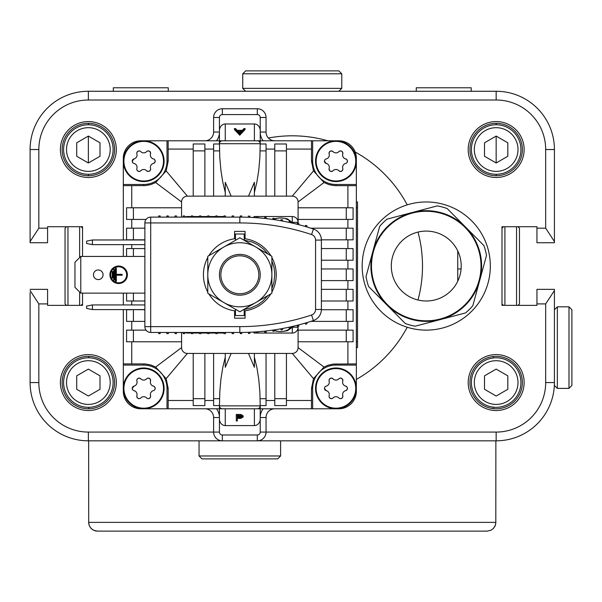 <?xml version="1.0" encoding="UTF-8"?>
<svg xmlns="http://www.w3.org/2000/svg" width="602" height="602" viewBox="0 0 602 602"><rect width="100%" height="100%" fill="white"/><g stroke="black" fill="none" stroke-linecap="round" stroke-linejoin="round"><path stroke-width="0.9" d="M234.584 234.005L245.074 234.005M234.584 236.917L235.457 236.917M234.584 315.561L245.074 315.561M244.201 312.649L245.074 312.649M244.201 234.005L244.201 240.1L252.276 242.117L257.889 244.856L263.668 249.22L267.95 254.021M271.871 260.817L274.06 267.694L274.775 274.098L273.955 282.338L271.871 288.757M267.95 295.544L262.728 301.188L257.949 304.672L250.996 307.908L243.366 309.737M244.201 315.561L244.201 309.737M235.457 309.466L235.457 315.561M235.457 234.005L235.457 240.1M244.201 236.917L245.074 236.917M234.584 312.649L235.457 312.649M297.358 325.998A0.579 0.579 0 0 0 296.635 325.426A233.034 233.034 0 0 0 299.247 324.756A0.579 0.579 0 0 0 298.818 325.321L298.818 326.073A234.201 234.201 0 0 1 297.358 326.45L297.358 325.998M305.515 323.786A0.579 0.579 0 0 0 304.77 323.229A233.034 233.034 0 0 0 307.389 322.454A0.579 0.579 0 0 0 306.975 323.011L306.975 323.793A234.201 234.201 0 0 1 305.515 324.222L305.515 323.786M289.201 327.887A0.579 0.579 0 0 0 288.501 327.322A233.034 233.034 0 0 0 291.112 326.743A0.579 0.579 0 0 0 290.661 327.315L290.661 328.045A234.201 234.201 0 0 1 289.201 328.361L289.201 327.887M281.044 329.482A0.579 0.579 0 0 0 280.366 328.91A233.034 233.034 0 0 0 282.978 328.429A0.579 0.579 0 0 0 282.504 329.001L282.504 329.7A234.201 234.201 0 0 1 281.044 329.971L281.044 329.482M264.737 331.77A0.579 0.579 0 0 0 264.09 331.19A233.034 233.034 0 0 0 266.709 330.904A0.579 0.579 0 0 0 266.189 331.484L266.189 332.138A234.201 234.201 0 0 1 264.737 332.296L264.737 331.77M272.894 330.776A0.579 0.579 0 0 0 272.224 330.197A233.034 233.034 0 0 0 274.843 329.813A0.579 0.579 0 0 0 274.346 330.393L274.346 331.07A234.201 234.201 0 0 1 272.894 331.281L272.894 330.776M256.58 332.485A0.579 0.579 0 0 0 255.955 331.898A233.034 233.034 0 0 0 258.574 331.702A0.579 0.579 0 0 0 258.032 332.289L258.032 332.914A234.201 234.201 0 0 1 256.58 333.026L256.58 332.485M248.423 332.906A0.579 0.579 0 0 0 247.821 332.319A233.034 233.034 0 0 0 250.432 332.221A0.579 0.579 0 0 0 249.875 332.801L249.875 333.41A234.201 234.201 0 0 1 248.423 333.47L248.423 332.906M239.686 332.462L239.829 332.462A233.034 233.034 0 0 0 242.297 332.447A0.579 0.579 0 0 0 241.726 333.026L241.726 333.613A234.201 234.201 0 0 1 240.266 333.621L240.266 333.041A0.579 0.579 0 0 0 239.686 332.462L234.148 332.462A0.579 0.579 0 0 0 233.568 333.041L233.568 333.621L232.109 333.621L232.109 333.041A0.579 0.579 0 0 0 231.529 332.462L225.991 332.462A0.579 0.579 0 0 0 225.411 333.041L225.411 333.621L223.952 333.621L223.952 333.041A0.579 0.579 0 0 0 223.372 332.462L217.834 332.462A0.579 0.579 0 0 0 217.254 333.041L217.254 333.621L215.794 333.621L215.794 333.041A0.579 0.579 0 0 0 215.215 332.462L209.684 332.462A0.579 0.579 0 0 0 209.097 333.041L209.097 333.621L207.645 333.621L207.645 333.041A0.579 0.579 0 0 0 207.058 332.462L201.527 332.462A0.579 0.579 0 0 0 200.94 333.041L200.94 333.621L199.488 333.621L199.488 333.041A0.579 0.579 0 0 0 198.901 332.462L193.37 332.462A0.579 0.579 0 0 0 192.783 333.041L192.783 333.621L191.331 333.621L191.331 333.041A0.579 0.579 0 0 0 190.744 332.462L185.213 332.462A0.579 0.579 0 0 0 184.626 333.041L184.626 333.621L183.174 333.621L183.174 333.041A0.579 0.579 0 0 0 182.594 332.462L177.056 332.462A0.579 0.579 0 0 0 176.476 333.041L176.476 333.621L175.016 333.621L175.016 333.041A0.579 0.579 0 0 0 174.437 332.462L168.899 332.462A0.579 0.579 0 0 0 168.319 333.041L168.319 333.621L166.859 333.621L166.859 333.041A0.579 0.579 0 0 0 166.28 332.462L160.742 332.462A0.579 0.579 0 0 0 160.162 333.041L160.162 333.621L158.702 333.621L158.702 333.041A0.579 0.579 0 0 0 158.123 332.462L150.696 332.462A5.824 5.824 0 0 1 144.871 326.63L144.871 222.936A5.824 5.824 0 0 1 150.696 217.111L239.829 217.111A233.034 233.034 0 0 1 242.297 217.119A0.579 0.579 0 0 1 241.726 216.539L241.726 215.952A234.201 234.201 0 0 0 240.266 215.945L240.266 216.524A0.579 0.579 0 0 1 239.686 217.111M208.834 255.684A36.413 36.413 0 0 1 234.584 238.753L234.584 231.379L245.074 231.379L245.074 238.753A36.413 36.413 0 0 1 270.825 255.684M271.871 257.49A36.413 36.413 0 0 1 271.871 292.075M270.825 293.889A36.413 36.413 0 0 1 245.074 310.813L245.074 318.187L234.584 318.187L234.584 310.813A36.413 36.413 0 0 1 208.834 293.889M311.58 234.562L313.416 229.031A233.034 233.034 0 0 0 307.389 227.112A0.579 0.579 0 0 1 306.975 226.555L306.975 225.773A234.201 234.201 0 0 0 305.515 225.344L305.515 225.78A0.579 0.579 0 0 1 304.77 226.337A233.034 233.034 0 0 1 313.416 229.031A11.649 11.649 0 0 1 321.393 240.085L321.393 309.481A11.649 11.649 0 0 1 313.416 320.535A233.034 233.034 0 0 1 307.389 322.454A233.034 233.034 0 0 0 313.416 320.535A11.649 11.649 0 0 0 321.393 309.481L315.561 309.481L315.561 240.085A5.824 5.824 0 0 0 311.58 234.562A227.21 227.21 0 0 0 239.829 222.936L150.696 222.936L150.696 326.63L239.829 326.63A227.21 227.21 0 0 0 311.58 315.004A5.824 5.824 0 0 0 315.561 309.481M207.788 292.075A36.413 36.413 0 0 1 207.788 257.49M160.742 217.111A0.579 0.579 0 0 1 160.162 216.524L160.162 215.945L158.702 215.945L158.702 216.524A0.579 0.579 0 0 1 158.123 217.111M168.899 217.111A0.579 0.579 0 0 1 168.319 216.524L168.319 215.945L166.859 215.945L166.859 216.524A0.579 0.579 0 0 1 166.28 217.111M177.056 217.111A0.579 0.579 0 0 1 176.476 216.524L176.476 215.945L175.016 215.945L175.016 216.524A0.579 0.579 0 0 1 174.437 217.111M185.213 217.111A0.579 0.579 0 0 1 184.626 216.524L184.626 215.945L183.174 215.945L183.174 216.524A0.579 0.579 0 0 1 182.594 217.111M201.527 217.111A0.579 0.579 0 0 1 200.94 216.524L200.94 215.945L199.488 215.945L199.488 216.524A0.579 0.579 0 0 1 198.901 217.111M193.37 217.111A0.579 0.579 0 0 1 192.783 216.524L192.783 215.945L191.331 215.945L191.331 216.524A0.579 0.579 0 0 1 190.744 217.111M209.684 217.111A0.579 0.579 0 0 1 209.097 216.524L209.097 215.945L207.645 215.945L207.645 216.524A0.579 0.579 0 0 1 207.058 217.111M217.834 217.111A0.579 0.579 0 0 1 217.254 216.524L217.254 215.945L215.794 215.945L215.794 216.524A0.579 0.579 0 0 1 215.215 217.111M234.148 217.111A0.579 0.579 0 0 1 233.568 216.524L233.568 215.945L232.109 215.945L232.109 216.524A0.579 0.579 0 0 1 231.529 217.111M225.991 217.111A0.579 0.579 0 0 1 225.411 216.524L225.411 215.945L223.952 215.945L223.952 216.524A0.579 0.579 0 0 1 223.372 217.111M250.432 217.352A0.579 0.579 0 0 1 249.875 216.765L249.875 216.156A234.201 234.201 0 0 0 248.423 216.103L248.423 216.66A0.579 0.579 0 0 1 247.821 217.247A233.034 233.034 0 0 1 258.574 217.864A0.579 0.579 0 0 1 258.032 217.284L258.032 216.652A234.201 234.201 0 0 0 256.58 216.539L256.58 217.089A0.579 0.579 0 0 1 255.955 217.668A233.034 233.034 0 0 0 250.432 217.352M272.894 218.797A0.579 0.579 0 0 1 272.224 219.369A233.034 233.034 0 0 1 274.843 219.753A0.579 0.579 0 0 1 274.346 219.181L274.346 218.503A234.201 234.201 0 0 0 272.894 218.285L272.894 218.797M266.709 218.661A0.579 0.579 0 0 1 266.189 218.082L266.189 217.435A234.201 234.201 0 0 0 264.737 217.269L264.737 217.796A0.579 0.579 0 0 1 264.09 218.375A233.034 233.034 0 0 1 272.224 219.369A233.034 233.034 0 0 0 266.709 218.661M281.044 220.084A0.579 0.579 0 0 1 280.366 220.663A233.034 233.034 0 0 1 282.978 221.137A0.579 0.579 0 0 1 282.504 220.565L282.504 219.865A234.201 234.201 0 0 0 281.044 219.602L281.044 220.084M289.201 221.679A0.579 0.579 0 0 1 288.501 222.251A233.034 233.034 0 0 1 291.112 222.823A0.579 0.579 0 0 1 290.661 222.251L290.661 221.528A234.201 234.201 0 0 0 289.201 221.205L289.201 221.679M299.247 224.809A0.579 0.579 0 0 1 298.818 224.245L298.818 223.492A234.201 234.201 0 0 0 297.358 223.116L297.358 223.575A0.579 0.579 0 0 1 296.635 224.14A233.034 233.034 0 0 1 304.77 226.337A233.034 233.034 0 0 0 299.247 224.809M158.123 332.462L160.742 332.462M166.28 332.462L168.899 332.462M174.437 332.462L177.056 332.462M182.594 332.462L185.213 332.462M198.901 332.462L201.527 332.462M190.744 332.462L193.37 332.462M207.058 332.462L209.684 332.462M215.215 332.462L217.834 332.462M231.529 332.462L234.148 332.462M223.372 332.462L225.991 332.462M244.201 312.069L245.074 312.069M244.201 237.497L245.074 237.497M234.584 237.497L235.457 237.497M234.584 312.069L235.457 312.069M247.821 332.319A233.034 233.034 0 0 1 242.297 332.447A233.034 233.034 0 0 0 247.821 332.319M255.955 331.898A233.034 233.034 0 0 1 250.432 332.221A233.034 233.034 0 0 0 255.955 331.898M264.09 331.19A233.034 233.034 0 0 1 258.574 331.702A233.034 233.034 0 0 0 264.09 331.19M272.224 330.197A233.034 233.034 0 0 1 266.709 330.904A233.034 233.034 0 0 0 272.224 330.197M280.366 328.91A233.034 233.034 0 0 1 274.843 329.813A233.034 233.034 0 0 0 280.366 328.91M288.501 327.322A233.034 233.034 0 0 1 282.978 328.429A233.034 233.034 0 0 0 288.501 327.322M296.635 325.426A233.034 233.034 0 0 1 291.112 326.743A233.034 233.034 0 0 0 296.635 325.426M304.77 323.229A233.034 233.034 0 0 1 299.247 324.756A233.034 233.034 0 0 0 304.77 323.229M242.297 217.119A233.034 233.034 0 0 1 247.821 217.247A233.034 233.034 0 0 0 242.297 217.119M291.112 222.823A233.034 233.034 0 0 1 296.635 224.14A233.034 233.034 0 0 0 291.112 222.823M282.978 221.137A233.034 233.034 0 0 1 288.501 222.251A233.034 233.034 0 0 0 282.978 221.137M274.843 219.753A233.034 233.034 0 0 1 280.366 220.663A233.034 233.034 0 0 0 274.843 219.753M258.574 217.864A233.034 233.034 0 0 1 264.09 218.375A233.034 233.034 0 0 0 258.574 217.864M144.871 304.936L92.437 304.936L92.437 309.594L144.871 309.594M92.437 304.936L86.613 306.094L86.613 308.427L92.437 309.594M144.871 244.638L92.437 244.638L92.437 239.972L144.871 239.972M92.437 244.638L86.613 243.471L86.613 241.139L92.437 239.972M144.871 293.136L80.781 293.136L74.957 287.312L74.957 262.261L80.781 256.429L144.871 256.429M110.64 274.783A8.014 8.014 0 0 0 118.654 282.797A8.014 8.014 0 0 0 126.661 274.783A8.014 8.014 0 0 0 118.654 266.776A8.014 8.014 0 0 0 110.64 274.783M109.91 274.783A8.737 8.737 0 0 0 118.654 283.519A8.737 8.737 0 0 0 127.391 274.783A8.737 8.737 0 0 0 118.654 266.046A8.737 8.737 0 0 0 109.91 274.783M93.453 274.783A4.808 4.808 0 0 0 98.261 279.591A4.808 4.808 0 0 0 103.07 274.783A4.808 4.808 0 0 0 98.261 269.974A4.808 4.808 0 0 0 93.453 274.783M80.781 256.429L80.781 293.136M113.063 271.585L112.183 271.585L112.183 277.981L113.063 277.981L113.063 271.585M114.576 269.515L113.703 269.515L113.703 280.05L114.576 280.05L114.576 269.515M122.146 274.346L116.321 274.346L116.321 268.281L115.449 268.281L115.449 281.284L116.321 281.284L116.321 275.219L122.146 275.219L122.146 274.346M207.788 274.783A32.041 32.041 0 0 1 223.809 247.038L239.829 237.782L255.85 247.038A32.041 32.041 0 0 0 223.809 247.038L207.788 256.286L207.788 274.783A32.041 32.041 0 0 0 255.85 302.535A32.041 32.041 0 0 0 255.85 247.038L271.871 256.286L271.871 293.287L255.85 302.535L239.829 311.783L207.788 293.287L207.788 274.783M219.437 274.783A20.393 20.393 0 0 1 239.829 254.39A20.393 20.393 0 0 1 260.222 274.783A20.393 20.393 0 0 1 239.829 295.176A20.393 20.393 0 0 1 219.437 274.783M258.8 274.783A18.971 18.971 0 0 1 239.829 293.753A18.971 18.971 0 0 1 220.859 274.783A18.971 18.971 0 0 1 239.829 255.812A18.971 18.971 0 0 1 258.8 274.783M30.1 292.527L30.1 382.563A58.259 58.259 0 0 0 88.359 440.822L222.349 440.822A8.737 8.737 0 0 1 213.612 432.078L213.612 417.517A8.737 8.737 0 0 0 204.876 408.781M257.31 434.99L257.31 440.822L496.161 440.822A58.259 58.259 0 0 0 554.419 382.563L554.419 289.351L554.419 292.527L554.419 289.351L536.946 289.351L536.946 303.912L545.683 303.912L545.683 382.563A49.522 49.522 0 0 1 496.161 432.078L266.046 432.078A8.737 8.737 0 0 1 257.31 440.822L222.349 440.822L222.349 434.99L257.31 434.99A2.912 2.912 0 0 0 260.222 432.078L260.222 418.872A6.727 5.824 -90 0 1 254.39 425.591L254.39 408.781L260.222 408.781L140.793 408.781A17.481 17.481 0 0 1 123.312 391.3L123.312 388.388A20.393 20.393 0 0 0 143.705 408.781A20.393 20.393 0 0 0 164.09 388.388A20.393 20.393 0 0 0 143.705 367.995A20.393 20.393 0 0 0 123.312 388.388L123.312 309.594M356.346 379.418A130.235 130.235 0 0 0 407.223 327.24M417.991 300.007A130.235 130.235 0 0 0 417.991 232.079M407.223 204.853A130.235 130.235 0 0 0 355.195 152.028M327.924 140.793A130.235 130.235 0 0 0 268.394 138.016M213.612 132.049L219.437 132.049A14.561 14.561 0 0 1 216.524 140.793L219.437 140.793L219.437 130.702A6.727 5.824 -90 0 1 225.261 123.974L225.261 140.793L219.437 140.793L263.134 140.793A14.561 14.561 0 0 1 260.222 132.049L266.046 132.049A8.737 8.737 0 0 0 274.783 140.793A8.737 8.737 0 0 1 266.046 132.049L266.046 117.488A8.737 8.737 0 0 0 257.31 108.751L222.349 108.751A8.737 8.737 0 0 0 213.612 117.488L213.612 132.049A8.737 8.737 0 0 1 204.876 140.793M266.046 196.139L266.046 143.983L260.192 143.983L260.222 140.793L254.39 140.793L254.39 123.974A6.727 5.824 -90 0 1 260.222 130.702L260.222 140.793L338.866 140.793A17.481 17.481 0 0 1 356.346 158.266L356.346 161.178A20.393 20.393 0 0 0 335.954 140.793A20.393 20.393 0 0 0 315.561 161.178A20.393 20.393 0 0 0 335.954 181.571A20.393 20.393 0 0 0 356.346 161.178L356.346 365.083L335.954 365.083A23.305 23.305 0 0 0 312.649 388.388L312.649 408.781L338.866 408.781A17.481 17.481 0 0 0 356.346 391.3L356.346 388.388A20.393 20.393 0 0 0 335.954 367.995A20.393 20.393 0 0 0 315.561 388.388A20.393 20.393 0 0 0 335.954 408.781A20.393 20.393 0 0 0 356.346 388.388L356.346 365.083M143.705 140.793L140.793 140.793A17.481 17.481 0 0 0 123.312 158.266L123.312 161.178A20.393 20.393 0 0 0 143.705 181.571A20.393 20.393 0 0 0 164.09 161.178A20.393 20.393 0 0 0 143.705 140.793A20.393 20.393 0 0 0 123.312 161.178L123.312 184.483L143.705 184.483A23.305 23.305 0 0 0 167.01 161.178L167.01 140.793L143.705 140.793M167.01 140.793L219.437 140.793L219.437 143.058A2.912 2.875 -90 0 1 222.236 140.793M364.421 249.213A64.083 64.083 0 0 1 443.087 204.213A64.083 64.083 0 0 1 488.087 282.88A64.083 64.083 0 0 1 409.42 327.879A64.083 64.083 0 0 1 364.421 249.213M392.527 256.858A34.954 34.954 0 0 1 435.442 232.319A34.954 34.954 0 0 1 459.981 275.227A34.954 34.954 0 0 1 417.073 299.773A34.954 34.954 0 0 1 392.527 256.858M292.354 223.101A16.021 16.021 0 0 0 274.354 219.256M278.034 218.195L273.812 218.857M293.332 223.334L287.41 218.857L283.188 218.195M324.771 160.004L324.448 161.178L326.224 163.435L327.42 163.932M347.113 162.405L347.444 160.892L346.767 159.53L345.683 158.928A4.018 4.018 0 0 1 342.771 153.879A2.318 2.318 0 0 0 338.873 151.629A4.018 4.018 0 0 1 333.041 151.629L331.431 150.906L329.964 151.373L329.121 152.637L329.302 155.165M338.873 151.629L337.835 152.411M342.771 153.879L342.591 152.133L341.454 151.087L339.934 150.989M333.041 151.629A2.318 2.318 0 0 0 329.136 153.879A4.018 4.018 0 0 1 326.224 158.928A2.318 2.318 0 0 0 326.224 163.435A4.018 4.018 0 0 1 329.136 168.485L329.317 170.231L330.46 171.269L331.973 171.374L333.041 170.735A4.018 4.018 0 0 1 338.873 170.735L340.476 171.457L341.944 170.991L342.794 169.719L342.771 168.485A4.018 4.018 0 0 1 345.683 163.435A2.318 2.318 0 0 0 345.683 158.928L344.494 158.424M345.683 163.435L346.218 163.232M338.873 170.735A2.318 2.318 0 0 0 342.771 168.485L342.606 167.198M329.136 168.485A2.318 2.318 0 0 0 333.041 170.735M137.068 170.231L138.204 171.269L139.724 171.374L140.785 170.735A4.018 4.018 0 0 1 146.617 170.735L148.22 171.457L149.695 170.991L150.538 169.719L150.523 168.485A4.018 4.018 0 0 1 153.435 163.435A2.318 2.318 0 0 0 153.435 158.928A4.018 4.018 0 0 1 150.523 153.879A2.318 2.318 0 0 0 146.617 151.629A4.018 4.018 0 0 1 140.785 151.629A2.318 2.318 0 0 0 136.887 153.879A4.018 4.018 0 0 1 133.975 158.928L132.199 161.178L132.756 162.683M136.887 153.879L137.053 155.165M140.785 151.629L140.349 151.268M139.182 150.906L137.715 151.373L136.865 152.637M146.617 151.629L145.586 152.411M150.523 153.879L150.342 152.133L149.198 151.087L147.678 150.989M153.435 158.928L152.238 158.424M153.435 163.435L154.857 162.405L155.188 160.892L154.518 159.53M146.617 170.735A2.318 2.318 0 0 0 150.523 168.485L150.357 167.198M133.975 158.928A2.318 2.318 0 0 0 133.975 163.435A4.018 4.018 0 0 1 136.887 168.485A2.318 2.318 0 0 0 140.785 170.735L141.824 169.952M136.887 168.485L136.797 169.042M133.975 163.435L135.164 163.932M324.771 387.206L324.448 388.388L326.224 390.638L327.42 391.142M340.476 398.659L341.944 398.193L342.794 396.929L342.771 395.687A4.018 4.018 0 0 1 345.683 390.638L347.113 389.607L347.444 388.102L346.767 386.74L345.683 386.138A4.018 4.018 0 0 1 342.771 381.089A2.318 2.318 0 0 0 338.873 378.831A4.018 4.018 0 0 1 333.041 378.831A2.318 2.318 0 0 0 329.136 381.089L329.302 382.375M333.041 378.831L331.431 378.116L329.964 378.583L329.121 379.847M338.873 378.831L337.835 379.614M342.771 381.089L342.591 379.335L341.454 378.297L339.934 378.199M345.683 390.638A2.318 2.318 0 0 0 345.683 386.138L344.494 385.634M329.317 397.44L330.46 398.479L331.973 398.577L333.041 397.937A4.018 4.018 0 0 1 338.873 397.937A2.318 2.318 0 0 0 342.771 395.687L342.606 394.4M338.873 397.937L339.31 398.306M329.136 381.089A4.018 4.018 0 0 1 326.224 386.138A2.318 2.318 0 0 0 326.224 390.638A4.018 4.018 0 0 1 329.136 395.687A2.318 2.318 0 0 0 333.041 397.937L334.072 397.154M329.136 395.687L329.046 396.251M154.857 389.607L155.188 388.102L154.518 386.74L153.435 386.138A4.018 4.018 0 0 1 150.523 381.089L150.342 379.335L149.198 378.297L147.678 378.199L146.617 378.831A4.018 4.018 0 0 1 140.785 378.831A2.318 2.318 0 0 0 136.887 381.089A4.018 4.018 0 0 1 133.975 386.138L132.199 388.388L132.756 389.893M136.887 381.089L137.053 382.375M140.785 378.831L139.182 378.116L137.715 378.583L136.865 379.847M150.523 381.089A2.318 2.318 0 0 0 146.617 378.831L145.586 379.614M148.22 398.659L149.695 398.193L150.538 396.929L150.523 395.687A4.018 4.018 0 0 1 153.435 390.638A2.318 2.318 0 0 0 153.435 386.138L152.238 385.634M153.435 390.638L153.969 390.442M133.975 386.138A2.318 2.318 0 0 0 133.975 390.638A4.018 4.018 0 0 1 136.887 395.687A2.318 2.318 0 0 0 140.785 397.937A4.018 4.018 0 0 1 146.617 397.937A2.318 2.318 0 0 0 150.523 395.687L150.357 394.4M146.617 397.937L147.061 398.306M140.785 397.937L141.824 397.154M136.887 395.687L137.068 397.44L138.204 398.479L139.724 398.577M133.975 390.638L135.164 391.142M278.034 331.378L273.812 330.709M283.188 331.378L287.41 330.709L292.263 327.39A16.6 16.6 0 0 0 292.437 327.217L293.332 326.231M298.088 326.261L298.088 327.217A5.824 5.824 0 0 1 292.263 333.041L254.292 333.041L253.322 332.071M253.322 217.503L254.292 216.524L292.263 216.524A5.824 5.824 0 0 1 298.088 222.349L298.088 223.304M225.411 216.577L225.946 217.104M187.395 217.111L187.395 216.524A5.824 5.824 0 0 0 184.972 217.059A5.824 5.824 0 0 1 187.395 216.524L191.331 216.524M192.783 216.524L199.488 216.524M200.94 216.524L207.645 216.524M209.097 216.524L215.794 216.524M217.254 216.524L223.952 216.524M223.952 333.041L217.254 333.041M215.794 333.041L209.097 333.041M207.645 333.041L200.94 333.041M199.488 333.041L192.783 333.041M191.331 333.041L187.395 333.041A5.824 5.824 0 0 1 184.972 332.515A5.824 5.824 0 0 0 187.395 333.041L187.395 332.462M225.946 332.462L225.411 332.996M254.292 216.524L254.736 217.585M181.571 332.462L181.571 347.61A5.824 5.824 0 0 0 187.395 353.434L292.263 353.434A5.824 5.824 0 0 0 298.088 347.61L298.088 327.217A5.824 5.824 0 0 1 292.263 333.041L292.437 327.217L298.088 327.217L298.088 330.129L347.903 330.129L347.903 321.393L310.798 321.393M254.292 333.041L254.736 331.98M298.088 207.788L353.088 207.788L353.088 219.437L298.088 219.437L298.088 222.349L298.088 201.963A5.824 5.824 0 0 0 292.263 196.139L187.395 196.139A5.824 5.824 0 0 0 181.571 201.963L181.571 217.111M356.346 201.963L357.513 201.963L357.513 347.61L356.346 347.61M225.261 357.212L222.755 367.566L220.904 379.343L219.783 392.098L219.437 406.508L219.437 408.781L225.261 408.781L225.261 425.591L254.39 425.591M237.316 418.435L237.316 421.009L236.308 421.009L236.308 414.409L241.048 414.5L243.193 415.914L243.193 416.923L240.958 418.337L237.316 418.435L237.316 420M225.261 123.974L254.39 123.974M245.082 128.557L245.082 129.565L239.746 135.187L234.419 129.565L234.419 128.557L235.517 128.557L237.173 130.356L242.267 130.356L243.976 128.557L245.082 128.557L239.746 134.178L234.419 128.557M260.192 143.983L259.876 157.468L258.755 170.223L256.903 182.007L254.39 192.362M254.39 196.139L254.39 182.278L248.506 196.139M231.153 196.139L225.261 182.278L225.261 196.139M225.261 192.362L222.755 182.007L220.904 170.223L219.783 157.468L219.467 143.983L213.612 143.983L213.612 149.078L204.876 149.078L204.876 143.983L193.219 143.983L193.219 149.078L168.169 149.078L168.169 161.178L166.152 170.908L155.662 182.526L181.571 201.963M187.395 196.139L166.152 170.908M298.088 201.963L323.996 182.526L313.507 170.908L292.263 196.139M168.169 408.781L168.169 388.388L166.152 378.658L155.662 367.039L181.571 347.61M166.152 378.658L187.395 353.434M248.506 353.434L254.39 367.288L254.39 353.434M225.261 353.434L225.261 367.288L231.153 353.434M257.415 408.781A2.912 2.875 90 0 0 260.222 406.508L259.876 392.098L258.755 379.343L256.903 367.566L254.39 357.212M298.088 347.61L323.996 367.039L313.507 378.658L292.263 353.434M311.49 140.793L311.49 161.178L313.507 170.908M286.439 196.139L286.439 143.983L274.783 143.983L274.783 149.078L266.046 149.078M274.783 196.139L274.783 149.078M219.437 143.058L219.467 143.983M213.612 196.139L213.612 149.078M204.876 196.139L204.876 149.078M193.219 196.139L193.219 149.078M155.662 182.526L150.741 184.618L145.488 185.582L123.312 185.649L123.312 184.483M131.755 185.649L131.755 207.788L181.571 207.788M131.755 207.788L126.57 207.788L126.57 219.437L146.03 219.437M131.755 219.437L131.755 228.181L144.871 228.181M131.755 228.181L126.57 228.181L126.57 239.829L144.871 239.829M131.755 244.638L131.755 248.566L144.871 248.566M131.755 248.566L126.57 248.566L126.57 256.429M126.57 293.136L126.57 301L144.871 301M131.755 309.594L144.871 309.737M131.755 309.737L126.57 309.737L126.57 321.393L144.871 321.393M131.755 321.393L131.755 330.129L146.03 330.129M131.755 330.129L126.57 330.129L126.57 341.778L181.571 341.778M155.662 367.039L150.741 364.955L145.488 363.984L143.705 363.917L143.705 365.083L123.312 365.083M131.755 341.778L131.755 363.917L143.705 363.917M347.903 330.129L353.088 330.129L353.088 341.778L298.088 341.778M321.385 309.737L353.088 309.737L353.088 321.393L347.903 321.393M321.393 289.351L353.088 289.351L353.088 301L321.393 301M321.393 268.959L353.088 268.959L353.088 280.607L321.393 280.607M321.393 248.566L353.088 248.566L353.088 260.222L321.393 260.222M310.798 228.181L353.088 228.181L353.088 239.829L321.385 239.829M356.346 363.917L333.282 364.067L328.067 365.226L323.996 367.039M323.996 182.526L328.918 184.618L334.17 185.582L335.954 185.649L335.954 184.483L356.346 184.483M347.903 207.788L347.903 185.649L335.954 185.649M193.219 353.434L193.219 405.59L204.876 405.59L204.876 400.496L213.612 400.496L213.612 353.434M204.876 353.434L204.876 400.496M219.467 405.59L213.612 405.59L213.612 400.496M266.046 353.434L266.046 405.59L260.192 405.59M274.783 353.434L274.783 405.59L286.439 405.59L286.439 400.496L311.49 400.496L311.49 388.388L313.507 378.658M286.439 353.434L286.439 400.496M225.261 425.591A6.727 5.824 -90 0 1 219.437 418.872L219.437 408.781M260.222 143.058A2.912 2.875 -90 0 0 257.415 140.793M222.364 140.793A2.912 2.912 -90 0 0 219.452 143.705L260.207 143.705A2.912 2.912 -90 0 0 257.295 140.793M168.169 140.793L168.169 149.078M131.755 363.917L123.312 363.917M123.312 304.936L123.312 293.136M123.312 256.429L123.312 244.638M123.312 239.972L123.312 185.649M347.903 185.649L356.346 185.649M219.437 406.508A2.912 2.875 90 0 0 222.236 408.781M257.295 408.781A2.912 2.912 90 0 0 260.207 405.861L219.452 405.861A2.912 2.912 90 0 0 222.364 408.781M260.222 406.508L260.222 418.872M312.649 408.781L260.222 408.781M311.49 408.781L311.49 400.496M274.783 408.781A8.737 8.737 0 0 0 266.046 417.517L266.046 432.078L260.222 432.078M239.686 133.08L241.726 130.935L237.707 130.935L239.686 133.08M239.746 134.178L239.746 135.187M239.604 134.178L239.604 135.187M240.762 131.943L238.64 131.943M236.308 415.425L241.048 415.508L243.193 416.923M237.316 415.997L237.316 417.856L239.272 417.871L242.185 416.923L239.355 415.997L237.316 415.997L237.316 416.847L239.272 416.862L242.185 415.914M241.048 415.508L241.048 414.5M239.272 417.871L239.272 416.862M274.354 330.31A16.021 16.021 0 0 0 292.354 326.465M545.683 228.181L554.419 241.522L554.419 149.529A58.259 58.259 0 0 0 496.161 91.271L88.359 91.271A58.259 58.259 0 0 0 30.1 149.529L30.1 241.522L38.837 228.181L38.837 149.529A49.522 49.522 0 0 1 88.359 100.007L496.161 100.007A49.522 49.522 0 0 1 545.683 149.529L545.683 228.181L536.946 228.181L536.946 226.721L501.993 226.721L501.993 305.372L536.946 305.372L536.946 303.912M82.534 256.429L82.534 226.721L47.581 226.721L47.581 228.181L38.837 228.181M219.437 418.872L219.437 432.078L88.359 432.078A49.522 49.522 0 0 1 38.837 382.563L38.837 303.912L47.581 303.912L47.581 305.372L82.534 305.372L82.534 293.136M60.396 382.563A27.963 27.963 0 0 0 102.34 406.779A27.963 27.963 0 0 0 102.34 358.34A27.963 27.963 0 0 0 60.396 382.563M60.396 149.529A27.963 27.963 0 0 0 102.34 173.745A27.963 27.963 0 0 0 102.34 125.314A27.963 27.963 0 0 0 60.396 149.529M468.198 149.529A27.963 27.963 0 0 0 510.15 173.745A27.963 27.963 0 0 0 510.15 125.314A27.963 27.963 0 0 0 468.198 149.529M468.198 382.563A27.963 27.963 0 0 0 510.15 406.779A27.963 27.963 0 0 0 510.15 358.34A27.963 27.963 0 0 0 468.198 382.563M504.905 305.372L504.905 226.721M516.554 226.721L516.554 305.372M518.013 305.372L519.466 303.912L519.466 228.181L518.013 226.721M88.652 91.271L495.875 91.271M30.1 241.522L30.1 239.566L30.1 242.741L47.581 242.741L47.581 228.181M554.419 239.566L554.419 149.529L545.683 149.529M536.946 228.181L536.946 242.741L554.419 242.741L554.419 241.522M554.419 290.563L545.683 303.912M38.837 303.912L30.1 290.563M47.581 303.912L47.581 289.351L30.1 289.351M522.378 382.563A26.217 26.217 0 0 1 496.161 408.781A26.217 26.217 0 0 1 469.951 382.563A26.217 26.217 0 0 1 496.161 356.346A26.217 26.217 0 0 1 522.378 382.563M114.576 382.563A26.217 26.217 0 0 1 88.359 408.781A26.217 26.217 0 0 1 62.141 382.563A26.217 26.217 0 0 1 88.359 356.346A26.217 26.217 0 0 1 114.576 382.563M522.378 149.529A26.217 26.217 0 0 1 496.161 175.746A26.217 26.217 0 0 1 469.951 149.529A26.217 26.217 0 0 1 496.161 123.312A26.217 26.217 0 0 1 522.378 149.529M114.576 149.529A26.217 26.217 0 0 1 88.359 175.746A26.217 26.217 0 0 1 62.141 149.529A26.217 26.217 0 0 1 88.359 123.312A26.217 26.217 0 0 1 114.576 149.529M338.866 91.271L341.778 88.359L242.741 88.359L245.654 91.271M341.778 73.79L338.866 70.878L245.654 70.878L242.741 73.79L341.778 73.79L341.778 88.359M465.549 227.067L447.196 208.57A61.171 61.171 0 0 0 437.338 205.884L386.951 219.173A61.171 61.171 0 0 0 379.696 226.367L366.008 276.642A61.171 61.171 0 0 0 368.612 286.522L405.312 323.522A61.171 61.171 0 0 0 415.169 326.201L465.557 312.92A61.171 61.171 0 0 0 472.811 305.726L486.499 255.444A61.171 61.171 0 0 0 483.895 245.563L465.549 227.067M479.094 280.434A54.759 54.759 0 0 1 411.866 318.887A54.759 54.759 0 0 1 373.413 251.659A54.759 54.759 0 0 1 440.641 213.206A54.759 54.759 0 0 1 479.094 280.434M479.659 280.585A55.346 55.346 0 0 1 411.715 319.444A55.346 55.346 0 0 1 372.856 251.508A55.346 55.346 0 0 1 440.792 212.641A55.346 55.346 0 0 1 479.659 280.585M88.359 369.109L100.007 375.836L100.007 389.291L88.359 396.018L76.71 389.291L76.71 375.836L88.359 369.109M63.601 382.563A24.757 24.757 0 0 0 88.359 407.321A24.757 24.757 0 0 0 113.116 382.563A24.757 24.757 0 0 0 88.359 357.799A24.757 24.757 0 0 0 63.601 382.563M496.161 369.109L507.817 375.836L507.817 389.291L496.161 396.018L484.512 389.291L484.512 375.836L496.161 369.109M471.404 382.563A24.757 24.757 0 0 0 496.161 407.321A24.757 24.757 0 0 0 520.926 382.563A24.757 24.757 0 0 0 496.161 357.799A24.757 24.757 0 0 0 471.404 382.563M496.161 136.075L507.817 142.802L507.817 156.257L496.161 162.984L484.512 156.257L484.512 142.802L496.161 136.075L496.161 162.984M471.404 149.529A24.757 24.757 0 0 0 496.161 174.287A24.757 24.757 0 0 0 520.926 149.529A24.757 24.757 0 0 0 496.161 124.772A24.757 24.757 0 0 0 471.404 149.529M88.359 136.075L100.007 142.802L100.007 156.257L88.359 162.984L76.71 156.257L76.71 142.802L88.359 136.075L88.359 162.984M63.601 149.529A24.757 24.757 0 0 0 88.359 174.287A24.757 24.757 0 0 0 113.116 149.529A24.757 24.757 0 0 0 88.359 124.772A24.757 24.757 0 0 0 63.601 149.529M66.513 226.721L65.054 228.181L65.054 303.912L66.513 305.372M67.966 305.372L67.966 226.721M79.622 226.721L79.622 257.596M79.622 291.97L79.622 305.372M97.389 531.122L487.131 531.122L490.923 530.257L493.316 528.564L495.386 525.268L495.875 522.378L88.652 522.378L89.141 525.268L90.556 527.826L92.738 529.783L95.447 530.904L97.389 531.122L93.596 530.257L91.211 528.564L89.517 526.171L88.705 523.356L88.652 440.822M487.131 531.122L490.923 530.257L493.316 528.564L495.01 526.171L495.815 523.356L495.875 440.822M38.837 149.529L30.1 149.529A58.259 58.259 0 0 1 88.359 91.271L88.359 100.007M501.993 226.721L501.993 228.181L503.445 226.721M503.445 305.372L501.993 303.912L501.993 305.372M88.359 432.078L88.359 440.822A58.259 58.259 0 0 1 30.1 382.563L38.837 382.563M82.534 305.372L82.534 303.912L81.074 305.372M81.074 226.721L82.534 228.181L82.534 226.721M568.988 388.388L571.9 385.476L571.9 309.737L568.988 306.824L568.988 388.388L557.339 388.388L557.339 306.824L568.988 306.824M545.683 382.563L554.419 382.563L554.419 385.476L557.339 388.388M168.259 91.271L168.259 87.779L113.319 87.779L113.319 91.271M471.2 91.271L471.2 87.779L416.26 87.779L416.26 91.271M88.359 175.746L88.359 174.287M88.359 124.772L88.359 123.312M496.161 174.287L496.161 175.746M496.161 123.312L496.161 124.772M493.234 356.512L493.234 357.979M493.234 407.148L493.234 408.615M88.652 356.346L88.652 357.806M88.652 407.321L88.652 408.773M461.087 268.959L457.746 268.959M457.746 281.217L457.746 250.868M199.051 455.97L201.963 458.882L277.695 458.882L280.607 455.97L199.051 455.97L199.051 440.822M244.201 239.829L243.366 239.829M236.285 239.829L235.457 239.829M236.285 309.737L235.457 309.737M144.871 222.936A5.824 5.824 0 0 1 150.696 217.111L150.696 222.936L144.871 222.936M150.696 332.462A5.824 5.824 0 0 1 144.871 326.63L150.696 326.63L150.696 332.462M313.416 229.031A11.649 11.649 0 0 1 321.393 240.085L315.561 240.085M311.58 315.004L313.416 320.535M239.829 332.462L239.829 326.63M239.829 222.936L239.829 217.111M356.346 161.178A20.393 20.393 0 0 0 335.954 140.793A20.393 20.393 0 0 0 315.561 161.178A20.393 20.393 0 0 0 335.954 181.571A20.393 20.393 0 0 0 356.346 161.178M355.759 161.178A19.806 19.806 0 0 0 335.954 141.372A19.806 19.806 0 0 0 316.148 161.178A19.806 19.806 0 0 0 335.954 180.991A19.806 19.806 0 0 0 355.759 161.178M312.649 140.793L312.649 161.178A23.305 23.305 0 0 0 335.954 184.483M164.09 161.178A20.393 20.393 0 0 0 143.705 140.793A20.393 20.393 0 0 0 123.312 161.178A20.393 20.393 0 0 0 143.705 181.571A20.393 20.393 0 0 0 164.09 161.178M163.511 161.178A19.806 19.806 0 0 0 143.705 141.372A19.806 19.806 0 0 0 123.899 161.178A19.806 19.806 0 0 0 143.705 180.991A19.806 19.806 0 0 0 163.511 161.178M356.346 388.388A20.393 20.393 0 0 0 335.954 367.995A20.393 20.393 0 0 0 315.561 388.388A20.393 20.393 0 0 0 335.954 408.781A20.393 20.393 0 0 0 356.346 388.388M355.759 388.388A19.806 19.806 0 0 0 335.954 368.582A19.806 19.806 0 0 0 316.148 388.388A19.806 19.806 0 0 0 335.954 408.194A19.806 19.806 0 0 0 355.759 388.388M164.09 388.388A20.393 20.393 0 0 0 143.705 367.995A20.393 20.393 0 0 0 123.312 388.388A20.393 20.393 0 0 0 143.705 408.781A20.393 20.393 0 0 0 164.09 388.388M163.511 388.388A19.806 19.806 0 0 0 143.705 368.582A19.806 19.806 0 0 0 123.899 388.388A19.806 19.806 0 0 0 143.705 408.194A19.806 19.806 0 0 0 163.511 388.388M167.01 408.781L167.01 388.388A23.305 23.305 0 0 0 143.705 365.083M292.263 222.176L292.263 216.524A5.824 5.824 0 0 1 298.088 222.349L292.437 222.349M356.346 341.778L357.513 341.778M356.346 207.788L357.513 207.788M274.783 150.884L286.439 150.884M260.147 150.884L266.046 150.884M213.612 150.884L219.512 150.884M193.219 150.884L204.876 150.884M133.403 219.437L133.403 207.788M133.403 239.829L133.403 228.181M133.403 256.429L133.403 248.566M133.403 301L133.403 293.136M133.403 321.393L133.403 309.737M133.403 341.778L133.403 330.129M346.255 341.778L346.255 330.129M346.255 321.393L346.255 309.737M346.255 301L346.255 289.351M346.255 280.607L346.255 268.959M346.255 260.222L346.255 248.566M346.255 239.829L346.255 228.181M346.255 219.437L346.255 207.788M193.219 398.69L204.876 398.69M213.612 398.69L219.512 398.69M260.147 398.69L266.046 398.69M274.783 398.69L286.439 398.69M311.49 149.078L286.439 149.078M167.01 161.178L168.169 161.178M143.705 184.483L143.705 185.649M131.755 301L131.755 304.936M347.903 309.737L347.903 301M347.903 289.351L347.903 280.607M347.903 268.959L347.903 260.222M347.903 248.566L347.903 239.829M347.903 228.181L347.903 219.437M347.903 363.917L347.903 341.778M168.169 388.388L167.01 388.388M168.169 400.496L193.219 400.496M266.046 400.496L274.783 400.496M312.649 388.388L311.49 388.388M335.954 365.083L335.954 363.917M311.49 161.178L312.649 161.178M260.222 130.702L260.222 117.488A2.912 2.912 0 0 0 257.31 114.576L222.349 114.576A2.912 2.912 0 0 0 219.437 117.488L219.437 130.702M219.437 432.078A2.912 2.912 0 0 0 222.349 434.99M266.046 417.517L260.222 417.517A14.561 14.561 0 0 1 263.134 408.781M216.524 408.781A14.561 14.561 0 0 1 219.437 417.517L213.612 417.517M260.222 117.488L266.046 117.488M257.31 114.576L257.31 108.751M222.349 114.576L222.349 108.751M219.437 117.488L213.612 117.488M238.505 415.425L238.505 414.409M496.161 100.007L496.161 91.271M496.161 432.078L496.161 440.822M66.513 382.563A21.845 21.845 0 0 1 88.359 360.711A21.845 21.845 0 0 1 110.204 382.563A21.845 21.845 0 0 1 88.359 404.409A21.845 21.845 0 0 1 66.513 382.563M474.316 382.563A21.845 21.845 0 0 1 496.161 360.711A21.845 21.845 0 0 1 518.013 382.563A21.845 21.845 0 0 1 496.161 404.409A21.845 21.845 0 0 1 474.316 382.563M474.316 149.529A21.845 21.845 0 0 1 496.161 127.684A21.845 21.845 0 0 1 518.013 149.529A21.845 21.845 0 0 1 496.161 171.374A21.845 21.845 0 0 1 474.316 149.529M66.513 149.529A21.845 21.845 0 0 1 88.359 127.684A21.845 21.845 0 0 1 110.204 149.529A21.845 21.845 0 0 1 88.359 171.374A21.845 21.845 0 0 1 66.513 149.529M242.741 73.79L242.741 88.359M554.419 309.737L557.339 306.824M280.607 455.97L280.607 440.822"/></g></svg>

